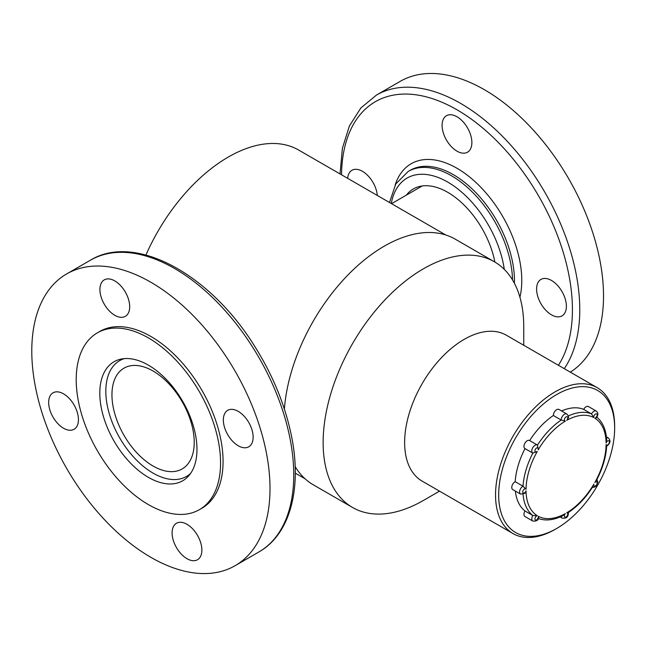 <?xml version="1.0" encoding="UTF-8"?>
<svg xmlns="http://www.w3.org/2000/svg" width="647" height="647" viewBox="0 0 647 647"><rect width="100%" height="100%" fill="white"/><g stroke="black" fill="none" stroke-linecap="round" stroke-linejoin="round"><path stroke-width="0.97" d="M445.783 234.99L298.688 150.064A140.747 81.263 120 0 0 228.318 157.035A140.747 81.263 120 0 0 145.947 255.023M190.574 473.442A66.851 38.602 60 0 1 186.514 476.435A66.851 38.602 60 0 1 119.663 437.841A66.851 38.602 60 0 1 119.663 360.646A66.851 38.602 60 0 1 124.289 358.624M153.088 371.03A58.181 33.595 60 0 1 191.1 422.305A58.181 33.595 60 0 1 182.179 468.929A58.181 33.595 60 0 1 123.998 435.334A58.181 33.595 60 0 1 123.998 368.151A58.181 33.595 60 0 1 153.088 371.03M570.298 372.138A168.446 97.252 -120 0 0 593.995 236.624A168.446 97.252 -120 0 0 484.409 89.715A168.446 97.252 -120 0 0 400.186 81.368L376.433 95.085A168.446 97.252 60 0 1 460.656 103.431A168.446 97.252 60 0 1 564.257 368.653M377.298 195.451A21.06 12.156 -120 0 0 367.512 175.256A21.06 12.156 -120 0 0 351.952 170.29A21.06 12.156 -120 0 0 347.657 178.337M456.984 151.155A21.06 12.156 -120 0 0 467.514 152.199A21.06 12.156 -120 0 0 467.514 127.88A21.06 12.156 -120 0 0 446.454 115.724A21.06 12.156 -120 0 0 443.227 132.603A21.06 12.156 -120 0 0 456.984 151.155M551.487 314.846A21.06 12.156 -120 0 0 562.017 315.89A21.06 12.156 -120 0 0 562.017 291.571A21.06 12.156 -120 0 0 540.965 279.415A21.06 12.156 -120 0 0 537.73 296.286A21.06 12.156 -120 0 0 551.487 314.846M406.381 195.111A68.711 39.669 60 0 1 413.384 188.924A68.711 39.669 60 0 1 447.74 192.329A68.711 39.669 60 0 1 494.874 262.051M40.81 408.767A168.446 97.252 60 0 1 66.673 273.924A168.446 97.252 60 0 1 235.12 371.176A168.446 97.252 60 0 1 235.12 565.688A168.446 97.252 60 0 1 40.81 408.767M199.422 509.65L201.929 508.202A102.064 58.926 -120 0 0 201.929 390.343A102.064 58.926 -120 0 0 99.864 331.41L97.357 332.857A102.064 58.926 -120 0 0 81.684 414.565A102.064 58.926 -120 0 0 199.422 509.65A102.064 58.926 -120 0 0 199.422 391.791A102.064 58.926 -120 0 0 97.357 332.857M224.477 427.182A21.06 12.156 -120 0 0 248.772 446.802A21.06 12.156 -120 0 0 248.772 422.483A21.06 12.156 -120 0 0 227.712 410.327A21.06 12.156 -120 0 0 224.477 427.182M101.045 296.73A21.06 12.156 -120 0 0 125.34 316.351A21.06 12.156 -120 0 0 128.567 299.496A21.06 12.156 -120 0 0 104.28 279.876A21.06 12.156 -120 0 0 101.045 296.73M49.795 409.664A21.06 12.156 -120 0 0 74.081 429.284A21.06 12.156 -120 0 0 77.308 412.43A21.06 12.156 -120 0 0 53.022 392.81A21.06 12.156 -120 0 0 49.795 409.664M173.226 540.116A21.06 12.156 -120 0 0 197.513 559.736A21.06 12.156 -120 0 0 200.748 542.882A21.06 12.156 -120 0 0 176.453 523.261A21.06 12.156 -120 0 0 173.226 540.116M103.488 416.749A68.711 39.669 -120 0 0 182.745 480.761A68.711 39.669 -120 0 0 182.745 401.415A68.711 39.669 -120 0 0 114.034 361.746A68.711 39.669 -120 0 0 103.488 416.749M523.746 345.263L523.746 326.695A141.855 81.902 120 0 0 494.373 261.76L455.189 239.139A141.855 81.902 120 0 0 350.156 272.751A141.855 81.902 120 0 0 284.381 409.058M295.169 466.633A141.855 81.902 120 0 0 313.334 484.838L352.518 507.458A141.855 81.902 120 0 0 423.445 500.43L439.523 491.146M494.373 261.76A141.855 81.902 120 0 0 352.518 343.654A141.855 81.902 120 0 0 352.518 507.458M597.205 387.674L506.302 335.195A84.223 48.63 120 0 0 422.079 383.817A84.223 48.63 120 0 0 422.079 481.077L512.982 533.557A84.223 48.63 -60 0 1 500.074 466.066A84.223 48.63 -60 0 1 555.094 391.847A84.223 48.63 -60 0 1 597.205 387.674A84.223 48.63 -60 0 1 614.65 426.227L614.65 428.039A82.007 47.344 120 0 0 556.663 394.557A82.007 47.344 120 0 0 498.675 495.004A82.007 47.344 120 0 0 556.663 528.478A82.007 47.344 120 0 0 614.65 428.039M556.663 528.478L555.094 529.383A84.223 48.63 -60 0 1 512.982 533.557M583.675 409.373L591.512 413.902A4.642 2.677 -60 0 1 596.243 411.063L588.406 406.534A4.642 2.677 120 0 0 583.675 409.373A58.845 33.976 120 0 0 561.596 410.958M537.301 444.982L529.65 440.567A4.642 2.677 120 0 0 529.561 440.51A4.642 2.677 120 0 0 524.919 443.195A4.642 2.677 120 0 0 524.919 448.549A4.642 2.677 120 0 0 525.008 448.606L532.667 453.021M553.379 415.511L561.216 420.04A4.642 2.677 -60 0 1 563.181 415.285A4.642 2.677 -60 0 1 566.821 413.975L558.984 409.454A4.642 2.677 120 0 0 555.344 410.756A4.642 2.677 120 0 0 553.379 415.511A58.845 33.976 120 0 0 529.65 440.567M532.845 453.126A4.642 2.677 -60 0 1 532.756 453.078A4.642 2.677 -60 0 1 532.756 447.716A4.642 2.677 -60 0 1 537.398 445.039A4.642 2.677 -60 0 1 537.487 445.096L538.239 449.762A2.426 1.399 120 0 0 536.856 447.87A2.426 1.399 120 0 0 534.94 451.194A2.426 1.399 120 0 0 537.269 451.444L532.845 453.126A58.845 33.976 -60 0 0 523.019 486.204L515.182 481.683A4.642 2.677 120 0 0 512.044 485.76A4.642 2.677 120 0 0 512.731 489.561L520.568 494.09A4.642 2.677 -60 0 1 519.881 490.289A4.642 2.677 -60 0 1 523.019 486.204L526.027 489.278A2.426 1.399 120 0 0 523.399 490.014A2.426 1.399 120 0 0 523.399 493.143A2.426 1.399 120 0 0 526.027 490.855L524.749 493.426L520.568 494.09M525.008 448.606A58.845 33.976 120 0 0 515.182 481.683M523.059 494.365A58.845 33.976 -60 0 0 532.845 515.505L525.008 510.984A4.642 2.677 120 0 0 524.919 516.5L532.756 521.029A4.642 2.677 -60 0 1 532.845 515.505L537.269 515.708A2.426 1.399 120 0 0 534.94 518.643A2.426 1.399 120 0 0 536.856 519.751A2.426 1.399 120 0 0 538.239 516.266L538.644 517.891C538.223 520.398 536.258 521.442 532.756 521.029M515.344 491.073A58.845 33.976 120 0 0 525.008 510.984M537.657 518.271C545.154 521.15 553.517 520.301 562.744 515.74L565.381 513.572A2.426 1.399 120 0 0 564.71 516.993A2.426 1.399 120 0 0 567.419 515.433A2.426 1.399 120 0 0 566.748 512.788C568.373 512.699 568.713 512.456 567.775 512.052M566.821 413.975C568.365 415.649 568.875 416.967 568.341 417.93L566.748 420.324A2.426 1.399 120 0 0 567.419 416.903A2.426 1.399 120 0 0 564.71 418.472A2.426 1.399 120 0 0 565.381 421.108L561.216 420.04A58.845 33.976 -60 0 0 537.487 445.087M596.243 411.063C598.313 412.673 598.394 414.897 596.477 417.727L594.86 418.188A2.426 1.399 120 0 0 597.189 415.253A2.426 1.399 120 0 0 595.272 414.145A2.426 1.399 120 0 0 593.889 417.63L591.512 413.902A58.845 33.976 -60 0 0 568.309 415.997M605.98 445.88C606.797 446.487 606.837 446.074 606.102 444.626A2.426 1.399 120 0 0 608.73 443.882A2.426 1.399 120 0 0 608.73 440.753A2.426 1.399 120 0 0 606.102 443.041L606.66 439.685C605.996 429.406 602.551 421.739 596.308 416.684M561.24 516.46A4.642 2.677 -60 0 0 562.178 518.11C566.4 518.757 568.47 516.88 568.381 512.473L568.365 512.505C577.714 506.286 585.891 497.64 592.903 486.552L593.889 484.134A2.426 1.399 120 0 0 595.272 486.026A2.426 1.399 120 0 0 597.189 482.711A2.426 1.399 120 0 0 594.86 482.46L596.453 480.389C602.551 468.776 605.956 457.364 606.668 446.163L606.643 446.195C610.347 443.478 610.946 440.744 608.431 438.003L606.401 436.83M341.551 174.811A163.254 94.26 60 0 1 456.984 109.788A163.254 94.26 60 0 1 558.418 365.28M395.139 185.066A91.639 52.908 60 0 1 456.984 168.269A91.639 52.908 60 0 1 519.921 297.216M389.518 202.503L395.778 183.95L408.192 171.447L410.093 170.347A86.439 49.908 60 0 1 453.312 174.633A86.439 49.908 60 0 1 514.389 283.24M408.192 171.447A86.439 49.908 60 0 1 451.412 175.725A86.439 49.908 60 0 1 512.513 279.925M391.281 203.522A81.247 46.907 60 0 1 447.74 182.09A81.247 46.907 60 0 1 504.288 269.37M235.12 565.688L258.873 551.972A168.446 97.252 -120 0 0 258.873 357.467A168.446 97.252 -120 0 0 90.426 260.207L66.673 273.924M565.381 421.108A56.629 32.698 120 0 0 538.239 449.762M537.269 451.444A56.629 32.698 120 0 0 526.027 489.278M526.027 490.855A56.629 32.698 120 0 0 537.269 515.708M538.239 516.266A56.629 32.698 120 0 0 565.381 513.572M566.748 512.788A56.629 32.698 120 0 0 593.889 484.134M594.86 482.46A56.629 32.698 120 0 0 606.102 444.626M606.102 443.041A56.629 32.698 120 0 0 594.86 418.188M593.889 417.63A56.629 32.698 120 0 0 566.748 420.324M606.53 438.019A4.642 2.677 -60 0 1 608.431 438.003M295.283 473.135L305.044 478.764M122.898 358.778L119.663 360.646M189.749 474.574L186.514 476.435M391.548 203.676L422.24 185.948M340.023 173.93L342.4 148.252L349.396 125.979L360.856 107.968L376.433 95.085M258.873 551.972C290.98 533.88 302.715 486.034 290.689 432.301C284.187 402.96 272.322 374.5 255.088 346.929C210.623 274.449 135.239 232.718 90.426 260.207M562.178 518.11L560.148 516.937M537.576 445.144L529.561 440.51M532.942 453.175L524.919 448.549M596.906 479.532L597.852 482.088L596.243 485.946L594.544 487.175L592.377 487.369"/></g></svg>
